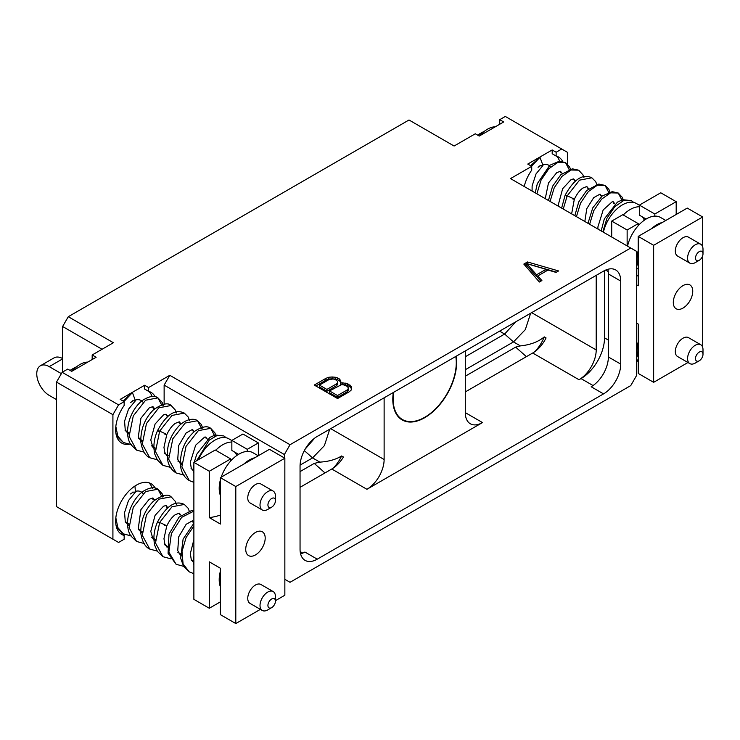 <?xml version="1.0" encoding="UTF-8"?>
<svg xmlns="http://www.w3.org/2000/svg" width="740" height="740" viewBox="0 0 740 740"><rect width="100%" height="100%" fill="white"/><g stroke="black" fill="none" stroke-linecap="round" stroke-linejoin="round"><path stroke-width="1.11" d="M556.138 152.246L556.138 156.047L552.188 153.763L552.188 149.961L556.138 152.246L561.734 149.018L505.318 116.448L499.722 119.677L503.681 121.961L479.252 136.058L475.293 133.783L454.092 146.021L409.007 119.991L68.284 316.702L113.377 342.731L92.176 354.969L96.126 357.254L71.697 371.36L67.747 369.075L62.151 372.303L56.499 382.099L56.499 506.623L118.576 542.457L124.163 539.229L124.163 535.436A29.295 16.918 -60 0 1 121.73 534.437A29.295 16.918 -60 0 1 121.73 500.601A29.295 16.918 -60 0 1 151.025 483.683A29.295 16.918 -60 0 1 155.271 488.335M123.497 535.048L124.533 534.456M284.854 579.309L290.034 582.306L630.748 385.596L636.409 375.791L636.409 251.276L510.507 178.59L531.718 166.352L531.718 170.144A29.295 16.918 120 0 0 524.198 186.499M499.722 119.677L499.722 123.469L500.388 123.858M552.188 149.961L527.759 164.067L531.718 166.352M62.151 372.303L118.576 404.873L124.163 401.644L120.213 399.369L144.633 385.263L148.592 387.547L169.793 375.3L290.034 444.721L630.748 248.011M340.326 383.19L340.964 382.053L339.475 378.982L335.59 377.289L332.177 376.984L328.791 377.243L325.896 378.353L314.25 385.068L337.57 398.536L349.215 391.812L351.13 390.137L351.574 388.186L351.056 386.215L347.615 383.681L342.296 382.821L340.326 383.19L340.622 384.957M527.481 261.96L523.827 264.078L539.368 282.023L541.902 280.562L537.823 275.928L548.007 270.045L556.045 272.403L558.58 270.942L527.481 261.96L527.38 263.847M538.054 167.314A17.27 9.972 -60 0 1 540.524 165.723M543.687 164.558A17.27 9.972 -60 0 1 548.608 165.177A17.27 9.972 -60 0 1 550.412 166.787M479.585 135.873A25.216 14.56 -60 0 1 495.31 126.79M478.049 135.374A16.78 9.685 -60 0 1 481.574 132.719A16.78 9.685 -60 0 1 483.979 131.618M477.651 135.133A13.422 7.752 -60 0 1 479.205 134.088L481.574 132.719M603.415 232.231A27.972 16.151 -60 0 1 636.372 203.491L639.397 205.248M571.632 213.879L574.305 199.347L572.233 198.755C575.516 199.698 573.842 198.727 567.192 195.85L563.251 209.041M609.242 193.39L605.052 185.416L597.384 185.222L588.356 191.586L580.595 203.01L576.442 216.654M622.423 201.003L618.233 193.029L610.574 192.835L601.537 199.199L593.785 210.623L589.623 224.266M633.727 202.464L631.423 200.642L623.765 200.447L614.727 206.802L606.966 218.226L602.813 231.879M597.143 185.305L595.663 181.587L591.861 177.804L579.531 180.144L567.192 195.85L565.11 195.258L566.942 196.405M601.777 196.331L600.02 194.13L600.64 195.786M614.959 203.944L613.201 201.743L613.83 203.398M539.969 165.519L542.984 165.436L539.969 157.296L531.505 166.232M569.68 170.552L565.49 162.578L557.831 162.384L548.793 168.748L541.042 180.162L536.879 193.815M583.962 177.692L582.935 174.825L578.68 170.191L571.012 169.996L561.984 176.361L554.223 187.784L550.07 201.428M562.215 173.484L560.457 171.292L561.087 172.947M575.405 181.097L573.648 178.904L574.268 180.56M588.587 188.709L586.829 186.517L587.458 188.173M539.969 157.296L530.562 165.686M560.374 172.54A29.295 16.918 120 0 0 560.522 171.347M559.616 161.19A29.295 16.918 120 0 0 556.462 156.14M562.705 161.477A29.295 16.918 120 0 0 558.58 157.047A29.295 16.918 120 0 0 556.138 156.047M561.734 149.018L567.386 152.283L567.386 163.993M638.213 341.834A27.972 16.151 -60 0 0 637.02 350.344A27.972 16.151 120 0 0 638.213 357.466M687.941 362.517L653.642 382.321L653.642 245.301L638.213 236.393L638.213 285.779L636.409 284.733M653.642 382.321L638.213 373.413L638.213 324.028L636.409 322.992M611.712 237.022L611.712 221.094L622.784 214.702L638.213 223.61L638.213 225.719A27.972 16.151 -60 0 1 654.817 216.126A27.972 16.151 -60 0 1 660.505 217.431L665.787 220.483M627.141 245.93L627.141 230.001L611.712 221.094M638.213 266.123A27.972 16.151 120 0 1 637.02 259A27.972 16.151 -60 0 1 638.213 250.49M651.228 228.882A27.972 16.151 -60 0 1 662.356 222.453M654.826 216.126L654.826 214.017L639.397 205.11L639.397 215.164L646.122 219.04M627.548 246.161A27.972 16.151 -60 0 1 638.213 225.719M627.141 230.001L638.213 223.61M642.172 216.755A19.573 11.304 -60 0 1 644.272 220.252M639.397 205.11L660.755 192.779L676.184 201.687L676.184 214.48M653.642 245.301L702.686 216.987L702.686 246.892M702.686 255.725L702.686 347.365M702.686 216.987L687.257 208.079L638.213 236.393M683.029 285.612A13.755 7.946 120 0 0 674.038 297.73A13.755 7.946 120 0 0 676.147 308.756A13.755 7.946 120 0 0 683.029 308.071A13.755 7.946 120 0 0 692.011 295.954A13.755 7.946 120 0 0 689.902 284.928A13.755 7.946 120 0 0 683.029 285.612M703 354.275L703 349.706A10.906 6.299 120 0 0 700.743 344.72L688.477 337.634A10.906 6.299 120 0 0 683.029 338.18A10.906 6.299 120 0 0 675.898 347.791A10.906 6.299 120 0 0 677.572 356.532L689.837 363.608A10.906 6.299 120 0 0 695.285 363.072L699.245 360.787A5.31 3.071 120 0 0 703 354.275A5.31 3.071 120 0 0 699.245 352.111A5.31 3.071 120 0 0 695.489 358.613A5.31 3.071 120 0 0 699.245 360.787L695.285 363.072M703 253.802L703 249.232A10.906 6.299 120 0 0 700.743 244.237L688.477 237.161A10.906 6.299 120 0 0 683.029 237.697A10.906 6.299 120 0 0 675.898 247.308A10.906 6.299 120 0 0 677.572 256.049L689.837 263.135A10.906 6.299 120 0 0 695.285 262.589L699.245 260.304A5.31 3.071 120 0 0 703 253.802A5.31 3.071 120 0 0 699.245 251.628A5.31 3.071 120 0 0 695.489 258.14A5.31 3.071 120 0 0 699.245 260.304L695.285 262.589M638.213 275.474A111.87 64.593 -60 0 1 636.409 276.233M654.826 214.017L676.184 201.687M700.743 344.72A10.906 6.299 120 0 0 695.285 345.256A10.906 6.299 120 0 0 688.163 354.867A10.906 6.299 120 0 0 689.837 363.608M700.743 244.237A10.906 6.299 120 0 0 695.285 244.774A10.906 6.299 120 0 0 688.163 254.393A10.906 6.299 120 0 0 689.837 263.135M638.213 360.621L636.409 361.666M611.323 236.791A27.972 16.151 -60 0 1 611.712 235.191M623.274 214.988A27.972 16.151 -60 0 1 639.397 206.756M284.373 457.949L284.373 454.526L290.034 444.721M603.535 393.893A24.318 14.042 120 0 0 620.731 364.108L620.731 281.071A24.318 14.042 120 0 0 615.689 269.943A24.318 14.042 120 0 0 603.535 271.145L317.247 436.424A24.318 14.042 120 0 0 300.052 466.209L300.052 549.246A24.318 14.042 120 0 0 305.093 560.374A24.318 14.042 120 0 0 317.247 559.172L603.535 393.893L591.177 386.761A24.318 14.042 120 0 0 608.373 356.967L608.373 273.939A24.318 14.042 120 0 0 607.827 269.295M112.915 539.192L112.915 414.678L118.576 404.873M124.163 401.644L124.163 405.446A29.295 16.918 120 0 0 121.73 443.094A29.295 16.918 120 0 0 128.519 444.389M155.16 396.769A29.295 16.918 120 0 0 151.025 392.339A29.295 16.918 120 0 0 148.592 391.34L144.633 389.055L144.633 385.263M148.592 387.547L148.592 391.34M169.793 375.3L164.132 385.105L284.373 454.526M164.132 404.207L164.132 385.105M124.163 535.436L120.213 533.152A29.295 16.918 -60 0 1 119.889 533.059M148.916 482.776A29.295 16.918 -60 0 1 152.274 488.465M152.967 497.983A29.295 16.918 -60 0 1 152.819 499.176M130.508 493.95A17.27 9.972 -60 0 1 132.978 492.368M136.142 491.194A17.27 9.972 -60 0 1 141.062 491.813A17.27 9.972 -60 0 1 142.857 493.423M92.176 354.969L92.176 358.771L92.842 359.15M130.508 402.606A17.27 9.972 -60 0 1 132.978 401.025M136.142 399.85A17.27 9.972 -60 0 1 141.062 400.47A17.27 9.972 -60 0 1 142.857 402.079M72.03 371.166A25.216 14.56 -60 0 1 87.755 362.091M70.504 370.666A16.78 9.685 -60 0 1 74.028 368.021A16.78 9.685 -60 0 1 76.433 366.911M70.097 370.435A13.422 7.752 -60 0 1 71.65 369.389L74.028 368.021M198.44 459.697A27.972 16.151 -60 0 1 228.817 438.792L231.851 440.541M193.88 473.572L193.88 471.926M167.111 456.016L164.761 452.288L163.965 447.339L166.759 434.648L164.678 434.056C167.971 434.99 166.297 434.029 159.646 431.152L155.502 451.594L162.939 465.349L170.996 467.514M180.597 463.869L181.67 463.24M201.687 428.682L197.497 420.709L185.167 423.049L172.827 438.755L168.683 459.198L176.12 472.953L184.186 475.126M214.878 436.295L210.687 428.321L198.348 430.661L186.018 446.377L181.874 466.82L189.311 480.575L193.88 482.332M226.181 437.756L223.878 435.943L217.227 435.416L209.272 440.087L196.646 460.733M189.597 420.607L188.108 416.888L184.316 413.096L171.976 415.436L159.646 431.152L157.565 430.56L159.387 431.707M194.222 431.624L192.465 429.431L193.094 431.087M207.413 439.236L205.655 437.044L206.284 438.7M132.423 400.821L135.439 400.738L132.423 392.598L123.95 401.524M115.838 426.49L117.845 436.249L123.386 442.511L131.442 444.675M141.044 441.031L142.108 440.402M162.134 405.844L157.944 397.87L145.604 400.211L133.274 415.926L129.13 436.369L136.576 450.124L144.624 452.288M176.416 412.994L175.389 410.127L171.125 405.483L158.795 407.823L146.455 423.539L142.311 443.982L149.758 457.736L157.814 459.901M154.669 408.785L152.912 406.593L153.541 408.249M142.21 441.706L141.608 441.401L142.21 441.715M167.851 416.398L166.093 414.206L166.722 415.861M181.041 424.011L179.284 421.819L179.913 423.474M132.423 392.598L123.016 400.988M152.819 407.832A29.295 16.918 120 0 0 152.967 406.639M152.07 396.492A29.295 16.918 120 0 0 148.916 391.432M215.728 450.281A27.972 16.151 -60 0 1 231.851 442.048M220.381 515.123A111.87 64.593 120 0 1 209.309 517.639L209.309 471.241L230.667 458.902L230.667 461.02A27.972 16.151 -60 0 1 247.271 451.418L247.271 451.428A27.972 16.151 -60 0 1 252.951 452.723L258.232 455.775M230.667 458.902L215.238 450.003L193.88 462.334L193.88 599.345L209.309 608.252L209.309 561.854L220.381 568.246L220.381 614.644L235.801 623.552L235.801 486.541L220.381 477.633L220.381 524.031L209.309 517.639M220.381 495.467A27.972 16.151 -60 0 1 219.197 488.363A27.972 16.151 -60 0 1 220.381 479.89M221.214 477.152A27.972 16.151 -60 0 1 230.667 461.02M243.682 464.174A27.972 16.151 -60 0 1 254.81 457.755M258.353 442.918L242.924 434.019L231.851 440.411L247.271 449.319L258.353 442.918L258.353 455.711M235.801 486.541L284.854 458.217L284.854 595.238L275.437 600.667M284.854 458.217L269.425 449.319L220.381 477.633M209.309 471.241L193.88 462.334M260.378 609.362L235.801 623.552M255.467 554.926A13.755 7.946 120 0 0 264.448 542.809A13.755 7.946 120 0 0 262.339 531.783A13.755 7.946 120 0 0 255.467 532.467A13.755 7.946 120 0 0 246.475 544.585A13.755 7.946 120 0 0 248.585 555.611A13.755 7.946 120 0 0 255.467 554.926M275.437 500.647L275.437 496.087A10.906 6.299 120 0 0 273.18 491.092L260.915 484.006A10.906 6.299 120 0 0 255.467 484.552A10.906 6.299 120 0 0 248.335 494.163A10.906 6.299 120 0 0 250.009 502.904L262.275 509.98A10.906 6.299 120 0 0 267.723 509.444L271.682 507.159A5.31 3.071 120 0 0 275.437 500.647A5.31 3.071 120 0 0 271.682 498.483A5.31 3.071 120 0 0 267.926 504.985A5.31 3.071 120 0 0 271.682 507.159L267.723 509.444M275.437 601.13L275.437 596.56A10.906 6.299 120 0 0 273.18 591.565L260.915 584.489A10.906 6.299 120 0 0 255.467 585.026A10.906 6.299 120 0 0 248.335 594.636A10.906 6.299 120 0 0 250.009 603.377L262.275 610.463A10.906 6.299 120 0 0 267.723 609.917L271.682 607.633A5.31 3.071 120 0 0 275.437 601.13A5.31 3.071 120 0 0 271.682 598.956A5.31 3.071 120 0 0 267.926 605.468A5.31 3.071 120 0 0 271.682 607.633L267.723 609.917M220.381 586.811A27.972 16.151 -60 0 1 219.197 579.707A27.972 16.151 -60 0 1 220.381 571.234M220.381 601.861L209.309 608.252M231.851 440.411L231.851 450.457L238.567 454.332M236.726 455.544A19.573 11.304 120 0 0 234.617 452.057M247.271 449.319L247.271 451.428M193.88 564.916L193.88 563.27M167.111 547.36L164.761 543.632L163.965 538.683L166.759 525.992L164.678 525.4C167.971 526.334 166.297 525.372 159.646 522.495L155.502 542.938L162.939 556.693L170.996 558.857M180.597 555.213L181.67 554.584M193.88 511.109L181.651 517.362L171.375 533.559L168.868 552.123L176.12 564.296L184.186 566.47M193.88 525.955L186.064 537.61L182.003 551.466L183.085 563.973L189.311 571.909L193.88 573.676M189.597 511.951L188.108 508.232L184.316 504.44L171.976 506.78L159.646 522.495L157.565 521.904L159.387 523.051M193.88 522.237L192.465 520.775L193.094 522.431M132.423 492.165L135.439 492.082L134.958 486.013M115.838 517.834L117.845 527.592L123.386 533.855L131.442 536.019M141.044 532.375L142.108 531.745M162.134 497.188L157.944 489.214L145.604 491.554L133.274 507.27L129.13 527.712L136.576 541.467L144.624 543.632M176.416 504.338L175.389 501.47L171.125 496.827L158.795 499.167L146.455 514.883L142.311 535.325L149.758 549.08L157.814 551.245M154.669 500.129L152.912 497.937L153.541 499.593M142.21 533.05L141.608 532.745L142.21 533.059M167.851 507.742L166.093 505.549L166.722 507.205M181.041 515.355L179.284 513.162L179.913 514.818M273.18 491.092A10.906 6.299 120 0 0 267.723 491.628A10.906 6.299 120 0 0 260.6 501.239A10.906 6.299 120 0 0 262.275 509.98M273.18 591.565A10.906 6.299 120 0 0 267.723 592.111A10.906 6.299 120 0 0 260.6 601.722A10.906 6.299 120 0 0 262.275 610.463M56.499 382.099L112.915 414.678M68.284 316.702L62.632 326.497L102.065 349.262M62.632 372.035L62.632 326.497M56.499 399.6L49.219 395.401A17.621 10.175 60 0 1 37.712 379.879A17.621 10.175 60 0 1 40.413 365.754A17.621 10.175 60 0 1 49.219 366.633L61.383 373.644M40.413 365.754L54.094 357.855A17.621 10.175 60 0 1 62.632 358.567M300.079 465.118L312.567 457.912L324.388 445.647L329.735 429.219M305.176 449.125L314.657 438.154M465.303 350.945L465.303 412.643A24.318 14.042 120 0 0 470.344 423.779A24.318 14.042 120 0 0 482.499 422.568L366.929 489.297A24.318 14.042 120 0 0 384.125 459.512L384.125 397.815M333.351 468.032A27.676 15.984 -60 0 0 341.621 455.97C335.84 459.531 328.588 461.584 319.874 462.13L314.241 463.397L300.052 471.593M341.621 455.97L343.453 457.024A24.318 14.042 120 0 1 331.788 469.012L300.052 487.336M465.303 391.923L532.717 353.008A24.318 14.042 120 0 0 546.074 337.949L544.252 336.894C538.369 341.825 530.423 344.831 520.414 345.904L515.641 347.125L526.399 356.652M604.515 270.609L604.515 337.847A33.272 19.212 -60 0 1 580.993 378.593L579.013 379.731A24.318 14.042 120 0 0 596.209 349.946L596.209 275.373M393.301 392.524A45.131 26.057 120 0 0 392.801 399.286A45.131 26.057 120 0 0 402.153 419.941A45.131 26.057 120 0 0 436.924 407.851A45.131 26.057 120 0 0 456.626 362.434A45.131 26.057 120 0 0 456.127 356.245M515.762 321.817L504.634 334.055L513.495 341.908L525.317 329.642L530.663 313.214M534.928 351.565A27.676 15.984 120 0 0 544.252 336.894M465.303 376.188L515.641 347.125M520.414 345.904L513.495 341.908L465.303 369.723M499.602 331.15L504.634 334.055L465.303 356.754M300.597 553.89A24.318 14.042 120 0 0 304.899 552.04L317.247 559.172M455.775 356.449A44.641 25.771 120 0 1 424.714 417.305A44.641 25.771 -60 0 1 402.394 419.515A44.641 25.771 -60 0 1 393.652 392.32M342.296 382.821L342.296 384.643L341.575 384.782M345.691 383.117L345.691 384.948L342.296 384.643M347.615 383.681L347.615 385.512L345.691 384.948M350.075 385.105L350.075 386.928L347.615 385.512M351.056 386.215L351.056 388.038L350.075 386.928M351.352 389.166L351.056 388.038M325.896 378.353L325.896 380.175L315.832 385.984M328.791 377.243L328.791 379.074L325.896 380.175M332.177 376.984L332.177 378.815L328.791 379.074M335.59 377.289L335.59 379.111L332.177 378.815M337.514 377.853L337.514 379.675L335.59 379.111M339.475 378.982L339.475 380.804L337.514 379.675M340.446 380.092L340.446 381.923L339.475 380.804M340.641 382.636L340.446 381.923M337.57 382.654L337.57 384.486L336.543 385.688L326.904 391.257L319.43 386.937L319.43 385.105L329.06 379.546L333.287 378.963L336.478 380.203L337.551 381.424L337.57 382.654L336.543 383.866L326.904 389.425L319.43 385.105M348.17 388.778L348.17 390.6L347.143 391.812L337.514 397.371L329.522 392.764L329.522 390.933L341.251 384.782L343.388 384.791L347.079 386.326L348.151 387.547L348.17 388.778L347.143 389.989L337.514 395.549L329.522 390.933M336.543 383.866L336.543 385.688M326.904 389.425L326.904 391.257M347.143 389.989L347.143 391.812M337.514 395.549L337.514 397.371M526.806 264.18L524.882 265.29M556.471 272.154L527.481 263.792M537.823 275.928L537.823 277.75L540.838 281.182M536.574 276.612L526.806 265.512L526.806 263.68L546.037 269.323L546.037 271.154L536.574 276.612L536.574 274.79L526.806 263.68M546.037 269.323L536.574 274.79M49.219 366.633L62.632 358.891M304.344 450.623L312.567 457.912L319.874 462.13M384.125 459.512L330.697 428.664M314.241 463.397L324.999 472.934M366.929 489.297L331.788 469.012M532.717 353.008L579.013 379.731M593.054 385.559L580.993 378.593M302.789 553.104L300.181 551.605M482.499 422.568L465.303 412.643M531.625 312.659L596.209 349.946M608.373 273.939L620.731 281.071M608.373 356.967L620.731 364.108M608.373 340.076L604.515 337.847M608.243 271.58L605.644 270.082M591.861 177.804C582.805 173.382 573.889 179.21 565.11 195.258L561.623 208.097M610.334 192.918L608.817 189.153L605.052 185.416L598.817 184.056L586.635 190.504L578.754 201.881L574.804 215.71M623.524 200.531L622.396 197.469L618.233 193.029L612.23 191.651L602.129 196.035L592.74 207.885L587.995 223.323M631.423 200.642L622.729 199.698L617.438 202.113L604.33 218.874L601.176 230.936M584.822 221.491L586.792 208.662L593.702 197.663L600.02 194.13M598.003 229.104L597.883 226.967L603.183 209.929L612.174 201.798L613.201 201.743M532.079 191.04L532.115 185.906L536.047 173.891L542.984 165.436M570.78 170.08L569.68 167.083L565.49 162.578L559.394 161.209L549.82 165.242L537.314 183.649L535.251 192.872M545.26 198.653L548.47 182.993L556.73 172.651L560.457 171.292M558.45 206.266L558.33 204.703L562.64 188.728L571.114 179.552L573.648 178.904M574.305 199.347C576.793 194.093 579.633 190.337 582.833 188.071L586.829 186.517M578.68 170.191L572.381 168.831L560.902 174.659L552.604 186.193L548.433 200.485M638.213 360.491L636.409 359.455M638.213 269.147L636.409 268.111M639.286 224.553L638.213 223.933M193.88 470.289L191.049 468.651M181.772 463.305L177.859 461.039M168.59 455.692L164.678 453.426M155.4 448.079L151.487 445.813M142.219 440.467L138.306 438.2M129.028 432.854L125.115 430.588M184.316 413.096C175.26 408.684 166.343 414.502 157.565 430.56C153.948 438.755 153.032 446.608 154.799 454.129L157.37 459.993L162.939 465.349M202.788 428.22L201.271 424.455L197.497 420.709C194.972 418.711 187.692 417.638 179.08 425.796C169.321 436.415 165.649 448.477 168.054 461.982C169.414 466.857 172.106 470.511 176.12 472.953M181.763 464.544L181.161 464.239M215.969 435.832L214.85 432.771L210.687 428.321C207.431 425.555 202.066 426.555 194.583 431.328C184.242 440.689 179.598 452.538 180.643 466.885C181.772 473.249 184.667 477.809 189.311 480.575M223.878 435.943L215.174 434.99L209.883 437.405L196.785 454.175L194.278 462.102M193.88 464.285L193.612 472.906M180.301 463.629L177.748 459.272L178.682 445.545L186.156 432.956L192.465 429.431M193.482 471.241L191.179 467.661L190.328 462.269L195.638 445.221L204.619 437.1L205.655 437.044M127.558 433.178L125.208 429.478L124.57 421.199L128.501 409.192L135.439 400.738M163.226 405.381L162.134 402.384L157.944 397.87C154.521 395.216 149.295 396.104 142.265 400.534C136.78 404.919 132.617 411.052 129.768 418.951C125.615 431.864 128.094 440.911 130.989 444.749L136.576 450.124M140.739 440.79L138.325 436.887L140.915 418.285L149.175 407.953L152.912 406.593M153.929 448.403L152.838 447.219L150.784 439.995L155.085 424.02L163.559 414.844L166.093 414.206M166.759 434.648C169.247 429.394 172.087 425.63 175.278 423.363L179.284 421.819M115.94 433.446L117.799 437.137L123.386 442.511M129.019 434.093L128.418 433.788M171.125 405.483C167.86 402.292 161.931 403.781 153.347 409.951C144.661 418.738 140.489 429.45 140.831 442.085C142.284 450.503 145.253 455.72 149.758 457.736M155.391 449.319L154.79 449.014M231.74 459.855L230.667 459.235M184.316 504.44C175.26 500.027 166.343 505.846 157.565 521.904C153.948 530.099 153.032 537.952 154.799 545.473L157.37 551.337L162.939 556.693M193.88 510.794L191.272 510.693L179.08 517.14L168.988 534.151L168.054 553.326L176.12 564.296M181.763 555.888L181.161 555.583M193.88 523.254L183.122 539.072L180.643 558.228L183.677 566.47L189.311 571.909M193.88 555.629L193.612 564.25M180.301 554.972L177.748 550.615L178.682 536.889L186.156 524.299L192.465 520.775M193.482 562.585L191.179 559.005L190.328 553.613L193.88 539.636M127.558 524.521L125.208 520.821L124.57 512.543L128.501 500.536L135.439 492.082M163.226 496.725L162.134 493.719L157.944 489.214C154.521 486.559 149.295 487.447 142.265 491.878C136.78 496.263 132.617 502.395 129.768 510.295C125.615 523.208 128.094 532.245 130.989 536.093L136.576 541.467M140.739 532.134L138.325 528.231L140.915 509.629L149.175 499.296L152.912 497.937M153.929 539.747L152.838 538.563L150.784 531.338L155.085 515.364L163.559 506.188L166.093 505.549M166.759 525.992C169.247 520.738 172.087 516.973 175.278 514.707L179.284 513.162M115.94 524.79L117.799 528.48L123.386 533.855M129.019 525.437L128.418 525.132M171.125 496.827C167.86 493.635 161.931 495.125 153.347 501.295C144.661 510.082 140.489 520.793 140.831 533.429C142.284 541.846 145.253 547.063 149.758 549.08M155.391 540.663L154.79 540.357M193.88 561.632L191.049 559.995M181.772 554.649L177.859 552.382M168.59 547.036L164.678 544.77M155.4 539.423L151.487 537.157M142.219 531.81L138.306 529.544M129.028 524.198L125.115 521.931M197.7 241.98A11.183 11.183 0 0 0 195.268 243.386M402.394 419.515L399.073 417.601"/></g></svg>
